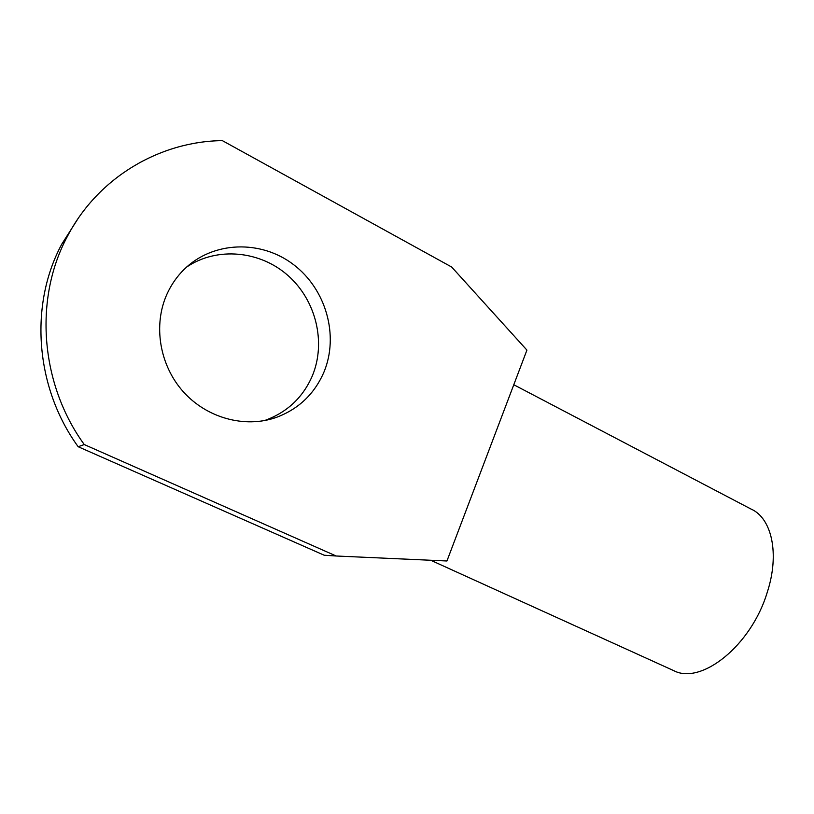 <?xml version="1.0" encoding="UTF-8"?>
<svg xmlns="http://www.w3.org/2000/svg" width="814" height="814" viewBox="0 0 814 814"><rect width="100%" height="100%" fill="white"/><g stroke="black" fill="none" stroke-linecap="round" stroke-linejoin="round"><path stroke-width="1.22" d="M323.952 372.079C314.367 394.2 298.26 409.401 275.61 417.663C244.719 428.245 207.031 418.203 183.313 391.758C159.595 365.333 152.879 325.183 167.002 294.037C171.255 284.707 176.943 276.506 184.096 269.444C213.024 240.873 261.111 239.703 293.539 264.611C326.16 289.316 339.153 335.663 323.952 372.079M186.559 267.114C217.135 246.367 260.266 250.743 288.176 275.692C316.188 300.559 326.251 342.572 312.322 375.895C302.94 397.486 287.169 412.311 265.008 420.39L264.357 420.604M513.787 384.747L750.976 509.025C771.733 518.009 779.924 553.683 767.195 592.49C751.2 645.644 701.292 685.062 673.972 670.756L672.893 670.268M526.923 350.112L446.937 560.988L336.192 556.003L84.269 444.556C40.313 384.147 33.618 298.891 67.481 236.243C98.056 177.401 159.768 141.392 222.334 140.619L451.678 267.033L526.923 350.112M336.192 556.003L324.206 555.229L78.175 446.723C35.358 387.963 28.846 305.057 61.864 243.997L77.717 219.129M78.175 446.723L84.269 444.556M265.008 420.39L275.61 417.663M430.769 560.266L673.972 670.756M61.864 243.997L67.481 236.243"/></g></svg>
